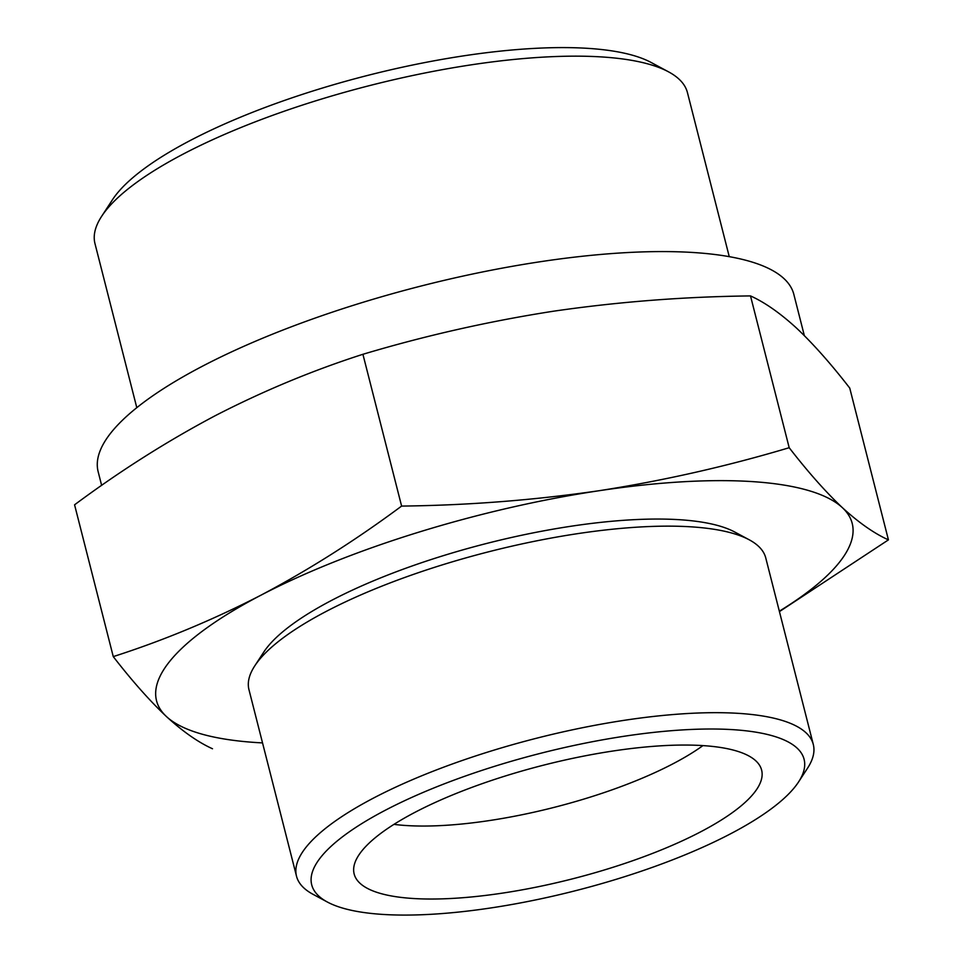 <?xml version="1.0" encoding="UTF-8"?>
<svg xmlns="http://www.w3.org/2000/svg" width="963" height="963" viewBox="0 0 963 963"><rect width="100%" height="100%" fill="white"/><g stroke="black" fill="none" stroke-linecap="round" stroke-linejoin="round"><path stroke-width="1.44" d="M789.191 447.711C808.005 471.99 825.724 491.961 842.336 507.633A358.958 100.152 165.7 0 0 598.926 490.745C663.459 480.681 726.872 466.333 789.191 447.711L750.502 295.918C684.175 296.676 618.402 301.78 553.171 311.254C488.65 321.317 425.237 335.654 362.919 354.288C312.59 370.454 263.356 390.918 215.218 415.703C167.237 441.102 120.351 470.799 74.572 504.805L113.261 656.61C163.602 640.443 212.835 619.967 260.961 595.182C308.942 569.795 355.829 540.087 401.607 506.081C467.934 505.322 533.707 500.206 598.926 490.745A358.958 100.152 165.7 0 0 260.961 595.182A358.958 100.152 165.7 0 0 166.418 716.532A358.958 100.152 165.7 0 0 262.538 742.906M779.332 611.18A358.958 100.152 165.7 0 0 842.336 507.633C858.803 522.68 874.163 533.43 888.428 539.87L779.44 611.601M212.498 748.757C198.234 742.317 182.874 731.579 166.418 716.532C149.795 700.859 132.075 680.889 113.261 656.61M888.428 539.87L849.739 388.065C830.925 363.785 813.205 343.815 796.582 328.142C780.126 313.095 764.766 302.346 750.502 295.918M729.256 256.664L687.438 92.592A305.704 85.286 165.7 0 0 668.539 71.84L651.181 62.499A290.537 81.061 165.7 0 0 367.589 75.439A290.537 81.061 165.7 0 0 112.406 199.835L101.633 216.338A305.704 85.286 165.7 0 0 94.976 243.603L136.794 407.674M668.539 71.84A305.704 85.286 165.7 0 0 370.141 85.454A305.704 85.286 165.7 0 0 101.633 216.338M393.963 824.364A194.863 54.361 165.7 0 0 489.397 820.56A194.863 54.361 165.7 0 0 702.93 745.603M502.517 893.11A210.247 58.659 165.7 0 0 760.349 766.704A210.247 58.659 165.7 0 0 543.409 765.2A210.247 58.659 165.7 0 0 353.65 870.359A210.247 58.659 165.7 0 0 502.517 893.11M490.974 907.928A254.076 70.889 165.7 0 0 798.568 781.944A254.076 70.889 165.7 0 0 540.387 753.355A254.076 70.889 165.7 0 0 327.396 902.042A254.076 70.889 165.7 0 0 490.974 907.928M798.568 781.944L807.5 768.257A266.655 74.392 165.7 0 0 813.302 744.471A266.655 74.392 165.7 0 0 536.535 738.236A266.655 74.392 165.7 0 0 296.508 876.198A266.655 74.392 165.7 0 0 312.999 894.302L327.396 902.042M813.302 744.471L765.754 557.926A266.655 74.392 165.7 0 0 749.274 539.822A266.655 74.392 165.7 0 0 488.987 551.703A266.655 74.392 165.7 0 0 254.774 665.866A266.655 74.392 165.7 0 0 248.96 689.652L296.508 876.198M749.274 539.822L734.865 532.082A254.076 70.889 165.7 0 0 486.869 543.397A254.076 70.889 165.7 0 0 263.706 652.18L254.774 665.866M804.346 335.642L793.837 294.365A358.958 100.152 165.7 0 0 421.252 285.987A358.958 100.152 165.7 0 0 98.154 471.701L101.645 485.4M362.919 354.288L401.607 506.081"/></g></svg>

